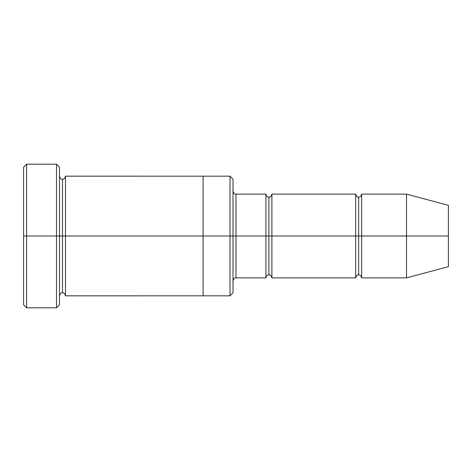 <?xml version="1.0" encoding="UTF-8"?>
<svg xmlns="http://www.w3.org/2000/svg" width="472" height="472" viewBox="0 0 472 472"><rect width="100%" height="100%" fill="white"/><g stroke="black" fill="none" stroke-linecap="round" stroke-linejoin="round"><path stroke-width="0.71" d="M236 236L236 277.884L236 236L233.009 236L233.009 179.165L233.009 292.835L233.009 236L230.017 236L230.017 176.174L230.017 236L236 236L236 194.116L236 236L268.904 236L268.904 197.107L268.904 274.893L268.904 236L265.913 236L265.913 194.116L265.913 277.884L265.913 194.116L265.913 277.884L265.913 236L236 236L236 277.884L236 236M23.6 236L23.6 167.194L23.6 236L26.591 236L26.591 164.203L26.591 236L26.591 164.203L26.591 236L56.504 236L56.504 164.203L56.504 236L59.501 236L59.501 167.194L59.501 236L62.493 236L62.493 179.159L62.493 292.841L62.493 236L59.501 236L59.501 167.194L59.501 304.806L59.501 236L56.504 236L56.504 164.203L56.504 307.797L56.504 236L26.591 236L26.591 307.797L26.591 236L23.6 236L23.6 304.806L23.6 236M406.516 236L406.516 194.116L406.516 236L406.516 194.116L406.516 236L448.4 236L448.4 205.338L448.4 266.662L448.4 236L406.516 236L406.516 277.884L406.516 236L406.516 277.884L406.516 236L361.646 236L361.646 194.116L361.646 236L406.516 236M355.664 236L358.655 236L358.655 197.107L358.655 274.893L358.655 236L355.664 236L355.664 194.116L355.664 277.884L355.664 194.116L355.664 277.884L355.664 236L271.901 236L271.901 277.884L271.901 236L268.904 236L268.904 274.893L268.904 197.107L268.904 236L271.901 236L271.901 194.116L271.901 236L355.664 236M358.655 236L358.655 274.893L358.655 197.107L358.655 236L361.646 236L361.646 277.884L361.646 236L358.655 236M62.493 236L62.493 292.841L62.493 179.159L62.493 236L65.484 236L65.484 295.832L65.484 236L62.493 236M230.017 236L230.017 176.174L230.017 295.826L230.017 236L203.096 236L203.096 176.174L203.096 236L230.017 236L230.017 295.826L230.017 236M203.096 236L203.096 176.168L203.096 295.832L203.096 236L65.484 236L65.484 176.168L65.484 236L203.096 236L203.096 176.168L203.096 236M271.901 236L271.901 277.884L271.901 236M65.484 236L65.484 295.832L65.484 236M361.646 236L361.646 194.116L361.646 236M56.504 236L56.504 307.797L56.504 236M26.591 236L26.591 307.797L26.591 236M448.4 266.662L406.516 277.884L361.646 277.884C361.104 275.725 360.106 274.728 358.655 274.893C357.481 274.474 356.484 275.471 355.664 277.884L271.901 277.884C271.359 275.725 270.362 274.728 268.904 274.893C267.453 274.728 266.456 275.725 265.913 277.884L236 277.884C234.826 277.465 233.829 278.462 233.009 280.875M23.6 167.194L26.591 164.203L56.504 164.203L59.501 167.194M233.009 179.165L230.017 176.174L65.484 176.168C64.941 178.322 63.944 179.319 62.493 179.159C61.313 179.578 60.316 178.581 59.501 176.168M448.4 205.338L406.516 194.116L361.646 194.116C361.104 196.275 360.106 197.272 358.655 197.107C357.481 197.526 356.484 196.529 355.664 194.116L271.901 194.116C271.359 196.275 270.362 197.272 268.904 197.107C267.453 197.272 266.456 196.275 265.913 194.116L236 194.116C234.826 194.535 233.829 193.538 233.009 191.125M233.009 292.835L230.017 295.826L65.484 295.832C64.941 293.678 63.944 292.681 62.493 292.841C61.313 292.422 60.316 293.419 59.501 295.832M59.501 304.806L56.504 307.797L26.591 307.797L23.6 304.806"/></g></svg>
